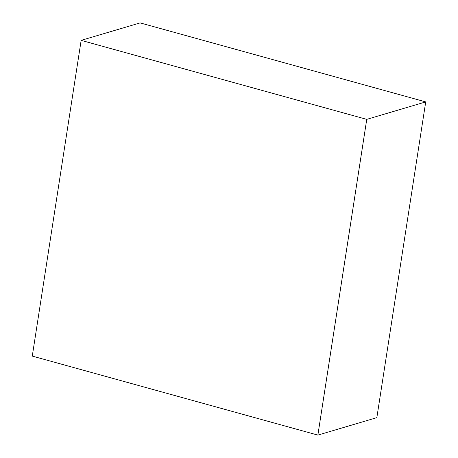 <?xml version="1.0" encoding="UTF-8"?>
<svg xmlns="http://www.w3.org/2000/svg" width="458" height="458" viewBox="0 0 458 458"><rect width="100%" height="100%" fill="white"/><g stroke="black" fill="none" stroke-linecap="round" stroke-linejoin="round"><path stroke-width="0.69" d="M81.152 40.361L140.131 22.9L425.722 101.905L366.749 119.366L81.152 40.361L32.278 356.095L317.869 435.1L366.749 119.366L425.722 101.905L376.848 417.639L317.869 435.1L376.848 417.639L425.722 101.905L140.131 22.9L81.152 40.361L366.749 119.366L317.869 435.1L32.278 356.095L81.152 40.361"/></g></svg>
